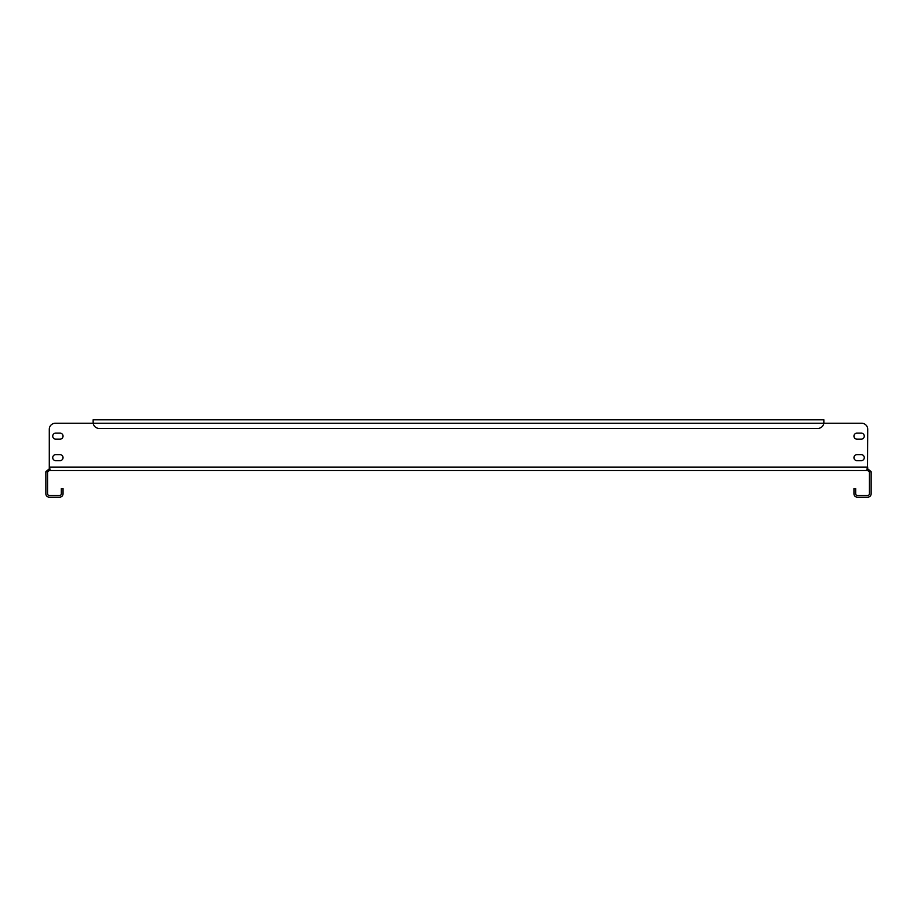 <?xml version="1.0" encoding="UTF-8"?>
<svg xmlns="http://www.w3.org/2000/svg" width="917" height="917" viewBox="0 0 917 917"><rect width="100%" height="100%" fill="white"/><g stroke="black" fill="none" stroke-linecap="round" stroke-linejoin="round"><path stroke-width="1.38" d="M63.044 457.64A3.015 3.015 0 0 0 60.041 454.626L55.742 454.626A3.015 3.015 0 0 0 52.727 457.64A3.015 3.015 0 0 0 55.742 460.655L60.041 460.655A3.015 3.015 0 0 0 63.044 457.64M861.258 439.163A3.015 3.015 0 0 0 864.273 436.148A3.015 3.015 0 0 0 861.258 433.133L856.959 433.133A3.015 3.015 0 0 0 853.956 436.148A3.015 3.015 0 0 0 856.959 439.163L861.258 439.163A3.015 3.015 0 0 0 864.273 436.148A3.015 3.015 0 0 0 861.258 433.133M864.273 457.64A3.015 3.015 0 0 0 861.258 454.626L856.959 454.626A3.015 3.015 0 0 0 853.956 457.64A3.015 3.015 0 0 0 856.959 460.655L861.258 460.655A3.015 3.015 0 0 0 864.273 457.64M60.041 439.163A3.015 3.015 0 0 0 63.044 436.148A3.015 3.015 0 0 0 60.041 433.133L55.742 433.133A3.015 3.015 0 0 0 52.727 436.148A3.015 3.015 0 0 0 55.742 439.163L60.041 439.163A3.015 3.015 0 0 0 63.044 436.148A3.015 3.015 0 0 0 60.041 433.133M871.093 471.625L869.396 471.934A1.719 1.719 0 0 1 869.431 472.255L869.431 493.747A1.719 1.719 0 0 1 867.711 495.467L857.395 495.467A1.719 1.719 0 0 1 855.676 493.747L855.676 488.589L853.956 488.589L853.956 493.747A3.439 3.439 0 0 0 857.395 497.186L867.711 497.186A3.439 3.439 0 0 0 871.15 493.747L871.15 472.255A3.439 3.439 0 0 0 871.093 471.625L867.711 468.816L867.711 470.536L49.289 470.536L49.289 468.816L45.907 471.625L47.604 471.934A1.719 1.719 0 0 0 47.569 472.255L47.569 493.747A1.719 1.719 0 0 0 49.289 495.467L59.605 495.467A1.719 1.719 0 0 0 61.324 493.747L61.324 488.589L63.044 488.589L63.044 493.747A3.439 3.439 0 0 1 59.605 497.186L49.289 497.186A3.439 3.439 0 0 1 45.85 493.747L45.85 472.255A3.439 3.439 0 0 1 45.907 471.625M55.307 423.253L93.133 423.253L55.307 423.253A6.018 6.018 0 0 0 49.289 429.271L49.289 467.727L49.495 470.536L49.885 468.759L49.289 468.816M867.711 468.816L867.069 468.747M866.829 469.745L867.505 470.536L867.505 468.816M49.289 470.536L47.604 471.934M869.396 471.934L867.711 470.536M50.183 469.859L49.495 470.536M867.505 470.536L867.711 429.271A6.018 6.018 0 0 0 861.693 423.253L823.867 423.253L861.693 423.253M867.711 467.727L867.115 468.759M867.711 467.097L49.289 467.097L49.289 429.271M856.959 433.133A3.015 3.015 0 0 0 853.956 436.148A3.015 3.015 0 0 0 856.959 439.163M55.742 433.133A3.015 3.015 0 0 0 52.727 436.148A3.015 3.015 0 0 0 55.742 439.163M93.133 421.533L93.19 423.253A6.018 6.018 0 0 0 99.151 428.411L817.849 428.411A6.018 6.018 0 0 0 823.81 423.253L823.867 419.814L93.133 419.814L93.19 423.253L823.867 423.253L823.867 421.533"/></g></svg>
